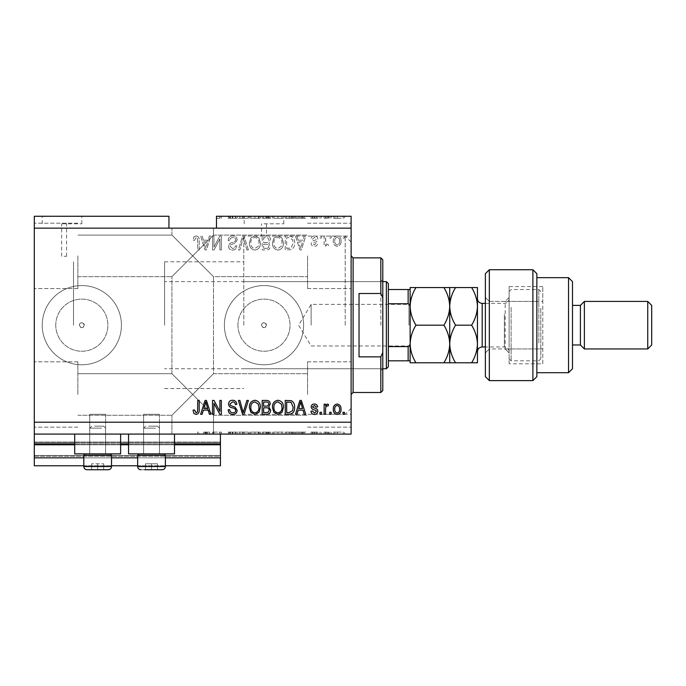 <?xml version="1.0" encoding="UTF-8"?>
<svg xmlns="http://www.w3.org/2000/svg" width="686" height="686" viewBox="0 0 686 686"><rect width="100%" height="100%" fill="white"/><g stroke="black" fill="none" stroke-linecap="round" stroke-linejoin="round"><path stroke-width="0.51" stroke-dasharray="3.43 2.57" d="M34.3 434.084L34.3 422.207L351.121 422.207L351.121 434.084L34.3 434.084L34.3 443.988L220.429 443.988L220.429 434.084L34.3 434.084L220.429 434.084M34.3 444.777L34.3 443.988L220.429 443.988L220.429 457.845L34.3 457.845L34.3 444.777L220.429 444.777M34.3 457.845L34.3 442.007L34.3 465.768L34.3 455.47L34.3 465.768L220.429 465.768L220.429 457.845M34.3 465.768L220.429 465.768L220.429 442.796L220.429 465.768L34.3 465.768M34.3 456.259L220.429 456.259L220.429 442.007L220.429 456.259L34.3 456.259M34.3 442.007L220.429 442.007L220.429 442.796L220.429 442.007L34.3 442.007L220.429 442.007L34.3 442.007L34.3 455.47L34.3 442.007M83.803 465.768L111.526 465.768M137.663 465.768L165.386 465.768M83.803 457.845L111.526 457.845M137.663 457.845L165.386 457.845M34.3 443.988L220.429 443.988M74.697 443.988L120.633 443.988M128.556 443.988L174.493 443.988M64.098 223.799L66.576 223.799L64.098 223.799M64.098 256.272L66.576 256.272L64.098 256.272M62.023 216.27L81.823 216.27L62.023 216.27M62.023 223.799L81.823 223.799L62.023 223.799M263.99 223.799L283.798 223.799L263.99 223.799M263.99 236.104C260.8 236.07 260.8 236.07 263.99 236.104C260.8 236.07 260.8 236.07 263.99 236.104C267.188 236.07 267.188 236.07 263.99 236.104C267.188 236.07 267.188 236.07 263.99 236.104M263.99 216.27L283.798 216.27L263.99 216.27M261.52 325.181A2.478 2.478 0 0 1 263.99 322.703A2.478 2.478 0 0 1 266.468 325.181C264.822 328.371 263.167 328.371 261.52 325.181C263.167 321.991 264.813 321.991 266.468 325.181A2.478 2.478 0 0 1 263.99 327.651A2.478 2.478 0 0 1 261.52 325.181M79.344 325.181A2.478 2.478 0 0 1 81.823 322.703A2.478 2.478 0 0 1 84.301 325.181C82.646 328.371 80.999 328.371 79.344 325.181C80.999 321.991 82.646 321.991 84.301 325.181A2.478 2.478 0 0 1 81.823 327.651A2.478 2.478 0 0 1 79.344 325.181M55.763 325.181A26.059 26.059 0 0 1 81.823 299.122A26.059 26.059 0 0 1 107.882 325.181A26.059 26.059 0 0 1 81.823 351.241A26.059 26.059 0 0 1 55.763 325.181A26.059 26.059 0 0 1 81.823 299.122A26.059 26.059 0 0 1 107.882 325.181A26.059 26.059 0 0 1 81.823 351.241A26.059 26.059 0 0 1 55.763 325.181M237.939 325.181A26.059 26.059 0 0 1 263.99 299.122A26.059 26.059 0 0 1 290.049 325.181A26.059 26.059 0 0 1 263.99 351.241A26.059 26.059 0 0 1 237.939 325.181A26.059 26.059 0 0 1 263.99 299.122A26.059 26.059 0 0 1 290.049 325.181A26.059 26.059 0 0 1 263.99 351.241A26.059 26.059 0 0 1 237.939 325.181M224.391 325.181A39.599 39.599 0 0 1 263.99 285.573A39.599 39.599 0 0 1 303.598 325.181A39.599 39.599 0 0 1 263.99 364.781A39.599 39.599 0 0 1 224.391 325.181A39.599 39.599 0 0 1 263.99 285.573A39.599 39.599 0 0 1 303.598 325.181A39.599 39.599 0 0 1 263.99 364.781A39.599 39.599 0 0 1 224.391 325.181M42.223 325.181A39.599 39.599 0 0 1 81.823 285.573A39.599 39.599 0 0 1 121.422 325.181A39.599 39.599 0 0 1 81.823 364.781A39.599 39.599 0 0 1 42.223 325.181A39.599 39.599 0 0 1 81.823 285.573A39.599 39.599 0 0 1 121.422 325.181A39.599 39.599 0 0 1 81.823 364.781A39.599 39.599 0 0 1 42.223 325.181M192.706 228.155L213.5 228.155L192.706 228.155M192.706 255.878L171.92 235.084L192.706 255.878L171.92 235.084L192.706 255.878L171.92 235.084L192.706 255.878L171.92 235.084L192.706 255.878L171.92 276.664L213.5 235.084L192.706 255.878L213.5 235.084L192.706 255.878L213.5 235.084L192.706 255.878L213.5 235.084L192.706 255.878L213.5 276.664L192.706 255.878M192.706 394.484L171.92 415.27L192.706 394.484L171.92 415.27L192.706 394.484L171.92 373.69L192.706 394.484L171.92 373.69L192.706 394.484L171.92 415.27L192.706 394.484L171.92 415.27L192.706 394.484L171.92 373.69L192.706 394.484L171.92 373.69L192.706 394.484L213.5 373.69L192.706 394.484L213.5 373.69L192.706 394.484L213.5 373.69L192.706 394.484L213.5 373.69L192.706 394.484L213.5 415.27L192.706 394.484M192.706 434.084L213.5 434.084L192.706 434.084L213.5 434.084L209.504 434.084L209.504 432.103L203.733 432.103L203.733 434.084L199.189 434.084L199.189 432.103L199.189 434.084L192.706 434.084M77.861 394.484L77.861 361.814L77.861 394.484M77.861 255.878L77.861 288.549L77.861 255.878M34.3 255.878L34.3 288.549L34.3 255.878M34.3 394.484L34.3 361.814L34.3 394.484M351.121 255.878L351.121 414.284L351.121 255.878M307.56 255.878L307.56 288.549L307.56 255.878M351.121 394.484L351.121 325.181L351.121 394.484M307.56 394.484L307.56 361.814L307.56 394.484M159.444 414.284L159.444 453.883L143.606 453.883L159.444 453.883L143.606 453.883L159.444 453.883L143.606 453.883L159.444 453.883L143.606 453.883L159.444 453.883L159.444 414.284L143.606 414.284L143.606 453.883L143.606 414.284L159.444 414.284M105.584 414.284L105.584 453.883L89.746 453.883L105.584 453.883L89.746 453.883L105.584 453.883L89.746 453.883L105.584 453.883L89.746 453.883L105.584 453.883L105.584 414.284L89.746 414.284L89.746 453.883L89.746 414.284L105.584 414.284M74.697 434.084L120.633 434.084L74.697 434.084L74.697 453.883L120.633 453.883L74.697 453.883L120.633 453.883L120.633 434.084L74.697 434.084L120.633 434.084M128.556 434.084L174.493 434.084L128.556 434.084L128.556 453.883L174.493 453.883L128.556 453.883L174.493 453.883L174.493 434.084L128.556 434.084L174.493 434.084M243.796 325.181L243.796 236.07L243.796 325.181M73.505 325.181L73.505 261.812L73.505 325.181M34.3 216.27L168.945 216.27L168.945 228.155L34.3 228.155L34.3 216.27M168.945 228.155L216.467 228.155L216.467 216.27L216.467 218.251L216.467 216.27L351.121 216.27L351.121 422.207M237.176 216.27L228.172 216.27L237.176 216.27L237.176 218.251L232.803 218.251L232.803 216.27M248.392 216.27L238.394 216.27L248.392 216.27L248.392 218.251L244.027 218.251L244.027 216.27M260.397 218.251L249.412 218.251L254.909 218.251L254.9 216.27L249.412 216.27L260.397 216.27L250.853 216.27L254.892 216.27L254.909 218.251L260.397 218.251L260.397 216.27M283.438 218.251L272.453 218.251L277.95 218.251L277.941 216.27L272.453 216.27L283.438 216.27L273.894 216.27L281.997 216.27L277.967 216.27L277.95 218.251L283.438 218.251L283.438 216.27M298.204 216.27L305.759 216.27L298.204 216.27L298.204 218.251L296.995 218.251L296.995 216.27M344.638 216.27L343.197 216.27L344.638 216.27L344.638 218.251L343.197 218.251L343.197 216.27L343.197 218.251L344.638 218.251L344.638 216.27M341.216 216.27L333.473 216.27L341.216 216.27L341.216 218.251L337.349 218.251L337.349 216.27L337.349 218.251L333.473 218.251L333.473 216.27M331.321 216.27L329.88 216.27L331.321 216.27L331.321 218.251L329.88 218.251L329.88 216.27L329.88 218.251L331.321 218.251L331.321 216.27M327.256 218.251L325.558 218.251L325.558 216.27L324.118 216.27L328.62 216.27L325.558 216.27L325.558 218.251L324.118 218.251L324.118 216.27L324.118 218.251L325.558 218.251L325.558 216.27L325.558 218.251L327.256 218.251L327.256 216.27M321.417 216.27L319.976 216.27L321.417 216.27L321.417 218.251L319.976 218.251L319.976 216.27L319.976 218.251L321.417 218.251L321.417 216.27M317.815 216.27L310.972 216.27L317.815 216.27L317.815 218.251L314.411 218.251L314.411 216.27L314.402 218.251L310.972 218.251L310.972 216.27M294.594 216.27L285.239 216.27L294.594 216.27L294.594 218.251L289.32 218.251L289.32 216.27M270.653 216.27L262.189 216.27L270.653 216.27L270.653 218.251L262.189 218.251L262.189 216.27L262.189 218.251L270.293 218.251L270.293 216.27M203.733 434.084L209.504 434.084M214.041 432.103L221.329 432.103L213.946 432.103L213.946 434.084L221.329 434.084L213.946 434.084L213.946 432.103L212.514 432.103L212.514 434.084L212.514 432.103L214.041 432.103L214.041 434.084M237.176 434.084L228.172 434.084L237.176 434.084L237.176 432.103L232.803 432.103L232.803 434.084M248.392 434.084L238.394 434.084L248.392 434.084L248.392 432.103L244.027 432.103L244.027 434.084M260.397 432.103L249.412 432.103L254.909 432.103L254.9 434.084L249.412 434.084L260.397 434.084L250.853 434.084L254.892 434.084L254.909 432.103L260.397 432.103L260.397 434.084M283.438 432.103L272.453 432.103L277.95 432.103L277.941 434.084L272.453 434.084L283.438 434.084L273.894 434.084L281.997 434.084L277.967 434.084L277.95 432.103L283.438 432.103L283.438 434.084M298.204 434.084L305.759 434.084L298.204 434.084L298.204 432.103L296.995 432.103L296.995 434.084M344.638 434.084L343.197 434.084L344.638 434.084L344.638 432.103L343.197 432.103L343.197 434.084L343.197 432.103L344.638 432.103L344.638 434.084M341.216 434.084L333.473 434.084L341.216 434.084L341.216 432.103L337.349 432.103L337.349 434.084L337.349 432.103L333.473 432.103L333.473 434.084M331.321 434.084L329.88 434.084L331.321 434.084L331.321 432.103L329.88 432.103L329.88 434.084L329.88 432.103L331.321 432.103L331.321 434.084M327.256 432.103L325.558 432.103L325.558 434.084L324.118 434.084L328.62 434.084L325.558 434.084L325.558 432.103L324.118 432.103L324.118 434.084L324.118 432.103L325.558 432.103L325.558 434.084L325.558 432.103L327.256 432.103L327.256 434.084M321.417 434.084L319.976 434.084L321.417 434.084L321.417 432.103L319.976 432.103L319.976 434.084L319.976 432.103L321.417 432.103L321.417 434.084M317.815 434.084L310.972 434.084L317.815 434.084L317.815 432.103L314.411 432.103L314.411 434.084L314.402 432.103L310.972 432.103L310.972 434.084M294.594 434.084L285.239 434.084L294.594 434.084L294.594 432.103L289.32 432.103L289.32 434.084M270.653 434.084L262.189 434.084L270.653 434.084L270.653 432.103L262.189 432.103L262.189 434.084L262.189 432.103L270.293 432.103L270.293 434.084M213.946 247.106L213.946 236.07L212.514 236.07L212.514 249.936L214.041 249.936L219.889 238.882L219.889 249.936L221.329 249.936L221.329 236.07L219.786 236.07L213.946 247.106L213.946 236.07L212.514 236.07L212.514 249.936L214.041 249.936L219.889 238.882L219.889 249.936L221.329 249.936L221.329 236.07L219.786 236.07L213.946 247.106M237.176 239.929C236.919 237.313 235.461 235.967 232.803 235.89C229.887 236.078 228.344 237.639 228.172 240.572L229.613 240.752C229.793 238.719 230.899 237.639 232.931 237.51C234.595 237.502 235.53 238.291 235.735 239.886C235.298 241.498 234.149 242.372 232.271 242.51C230.016 242.878 228.764 244.147 228.532 246.317C228.738 248.752 230.084 250.021 232.554 250.116C235.187 249.987 236.61 248.606 236.816 245.974L235.375 245.794C235.238 247.526 234.32 248.426 232.605 248.495L229.973 246.283L230.427 244.876L235.032 243.238L237.176 239.929C236.919 237.313 235.461 235.967 232.803 235.89C229.887 236.078 228.344 237.639 228.172 240.572L229.613 240.752C229.793 238.719 230.899 237.639 232.931 237.51C234.595 237.502 235.53 238.291 235.735 239.886C235.298 241.498 234.149 242.372 232.271 242.51C230.016 242.878 228.764 244.147 228.532 246.317C228.738 248.752 230.084 250.021 232.554 250.116C235.187 249.987 236.61 248.606 236.816 245.974L235.375 245.794C235.238 247.526 234.32 248.426 232.605 248.495L229.973 246.283L230.427 244.876L235.032 243.238L237.176 239.929M248.392 249.936L244.027 236.07L242.535 236.07L238.394 249.936L239.868 249.936L243.204 237.69L246.891 249.936L248.392 249.936L244.027 236.07L242.535 236.07L238.394 249.936L239.868 249.936L243.204 237.69L246.891 249.936L248.392 249.936M254.9 235.89L250.819 238.068L249.412 242.818C249.25 246.943 251.076 249.378 254.909 250.116C258.665 249.395 260.5 247.02 260.397 242.99L258.982 238.008L254.9 235.89L250.819 238.068L249.412 242.818C249.25 246.943 251.076 249.378 254.909 250.116C258.665 249.395 260.5 247.02 260.397 242.99L258.982 238.008L254.9 235.89M277.941 235.89L273.86 238.068L272.453 242.818C272.291 246.943 274.117 249.378 277.95 250.116C281.706 249.395 283.541 247.02 283.438 242.99L282.023 238.008L277.941 235.89L273.86 238.068L272.453 242.818C272.291 246.943 274.117 249.378 277.95 250.116C281.706 249.395 283.541 247.02 283.438 242.99L282.023 238.008L277.941 235.89M298.204 240.211L296.995 236.07L295.495 236.07L299.919 249.936L301.325 249.936L305.759 236.07L304.258 236.07L303.049 240.211L298.204 240.211L296.995 236.07L295.495 236.07L299.919 249.936L301.325 249.936L305.759 236.07L304.258 236.07L303.049 240.211L298.204 240.211M344.458 238.051L344.458 236.07L343.017 236.07L343.017 238.051L344.458 238.051L344.458 236.07L343.017 236.07L343.017 238.051L344.458 238.051M34.3 422.207L34.3 228.155M216.467 228.155L351.121 228.155M341.036 241.215C341.225 238.214 339.939 236.438 337.169 235.89C334.442 236.43 333.147 238.171 333.302 241.112C333.139 244.07 334.434 245.811 337.169 246.334C339.87 245.82 341.156 244.113 341.036 241.215C341.225 238.214 339.939 236.438 337.169 235.89C334.442 236.43 333.147 238.171 333.302 241.112C333.139 244.07 334.434 245.811 337.169 246.334C339.87 245.82 341.156 244.113 341.036 241.215M331.141 238.051L331.141 236.07L329.7 236.07L329.7 238.051L331.141 238.051L331.141 236.07L329.7 236.07L329.7 238.051L331.141 238.051M325.558 241.3L325.558 236.07L324.118 236.07L324.118 246.154L325.558 246.154L325.558 244.542L327.256 246.334L328.62 245.794L328.08 244.353L327.102 244.533L325.816 243.359L325.558 236.07L324.118 236.07L324.118 246.154L325.558 246.154L325.558 244.542L327.256 246.334L328.62 245.794L328.08 244.353L327.102 244.533L325.816 243.359L325.558 241.3M321.417 238.051L321.417 236.07L319.976 236.07L319.976 238.051L321.417 238.051L321.417 236.07L319.976 236.07L319.976 238.051L321.417 238.051M317.815 239.148C317.661 237.056 316.52 235.967 314.411 235.89C312.379 236.001 311.238 237.082 310.972 239.131L312.413 239.311L314.505 237.33L316.375 238.9L316.049 239.808L314.685 240.366C312.687 240.615 311.504 241.644 311.152 243.461C311.35 245.348 312.413 246.308 314.351 246.334C316.272 246.3 317.369 245.339 317.635 243.453L316.195 243.273L314.402 244.893L312.593 243.659L314.668 242.244C316.606 242.004 317.652 240.966 317.815 239.148C317.661 237.056 316.52 235.967 314.411 235.89C312.379 236.001 311.238 237.082 310.972 239.131L312.413 239.311L314.505 237.33L316.375 238.9L316.049 239.808L314.685 240.366C312.687 240.615 311.504 241.644 311.152 243.461C311.35 245.348 312.413 246.308 314.351 246.334C316.272 246.3 317.369 245.339 317.635 243.453L316.195 243.273L314.402 244.893L312.593 243.659L314.668 242.244C316.606 242.004 317.652 240.966 317.815 239.148M294.594 243.084C294.843 238.977 293.085 236.644 289.32 236.07L285.239 236.07L285.239 249.936L291.344 249.678C293.737 248.229 294.826 246.034 294.594 243.084C294.843 238.977 293.085 236.644 289.32 236.07L285.239 236.07L285.239 249.936L291.344 249.678C293.737 248.229 294.826 246.034 294.594 243.084M270.653 240.143C270.533 237.45 269.135 236.095 266.46 236.07L262.189 236.07L262.189 249.936L266.494 249.936C268.818 249.918 270.087 248.761 270.293 246.445L268.749 243.547L270.653 240.143C270.533 237.45 269.135 236.095 266.46 236.07L262.189 236.07L262.189 249.936L266.494 249.936C268.818 249.918 270.087 248.761 270.293 246.445L268.749 243.547L270.653 240.143M203.339 240.211L202.13 236.07L200.629 236.07L205.054 249.936L206.46 249.936L210.894 236.07L209.393 236.07L208.184 240.211L203.339 240.211L202.13 236.07L200.629 236.07L205.054 249.936L206.46 249.936L210.894 236.07L209.393 236.07L208.184 240.211L203.339 240.211M196.059 235.89L193.889 236.876L193.066 240.211L194.507 240.392L196.127 237.51L197.559 238.556L197.748 249.936L199.189 249.936L199.189 240.529C199.472 237.905 198.426 236.361 196.059 235.89L193.889 236.876L193.066 240.211L194.507 240.392L196.127 237.51L197.559 238.556L197.748 249.936L199.189 249.936L199.189 240.529C199.472 237.905 198.426 236.361 196.059 235.89M339.596 241.12C339.767 243.153 338.944 244.413 337.135 244.893C335.368 244.379 334.571 243.118 334.734 241.12C334.562 239.08 335.385 237.819 337.203 237.33C338.97 237.862 339.767 239.122 339.596 241.12C339.767 243.153 338.944 244.413 337.135 244.893C335.368 244.379 334.571 243.118 334.734 241.12C334.562 239.08 335.385 237.819 337.203 237.33C338.97 237.862 339.767 239.122 339.596 241.12M300.622 248.495L298.676 241.832L302.569 241.832L300.622 248.495L298.676 241.832L302.569 241.832L300.622 248.495M289.106 248.315L286.671 248.315L286.671 237.69L289.149 237.69L292.605 239.714L293.154 243.101L291.07 248.04L286.671 248.315L286.671 237.69L289.149 237.69L292.605 239.714L293.154 243.101L291.07 248.04L289.106 248.315M281.389 246.163L277.967 248.495C275.026 247.895 273.671 246 273.894 242.801C273.8 239.817 275.146 238.051 277.933 237.51C280.797 238.093 282.152 239.937 281.997 243.033L281.389 246.163L277.967 248.495C275.026 247.895 273.671 246 273.894 242.801C273.8 239.817 275.146 238.051 277.933 237.51C280.797 238.093 282.152 239.937 281.997 243.033L281.389 246.163M266.288 242.552L263.63 242.552L263.63 237.69L267.883 237.87L269.212 240.134C269.058 241.866 268.08 242.673 266.288 242.552L263.63 242.552L263.63 237.69L267.883 237.87L269.212 240.134C269.058 241.866 268.08 242.673 266.288 242.552M265.988 248.315L263.63 248.315L263.63 244.173L267.591 244.31L268.852 246.223C268.663 247.835 267.712 248.529 265.988 248.315L263.63 248.315L263.63 244.173L267.591 244.31L268.852 246.223C268.663 247.835 267.712 248.529 265.988 248.315M258.348 246.163L254.926 248.495C251.985 247.895 250.63 246 250.853 242.801C250.759 239.817 252.105 238.051 254.892 237.51C257.756 238.093 259.111 239.937 258.956 243.033L258.348 246.163L254.926 248.495C251.985 247.895 250.63 246 250.853 242.801C250.759 239.817 252.105 238.051 254.892 237.51C257.756 238.093 259.111 239.937 258.956 243.033L258.348 246.163M205.757 248.495L203.811 241.832L207.704 241.832L205.757 248.495L203.811 241.832L207.704 241.832L205.757 248.495M193.889 413.487L193.066 410.142L194.507 409.962L196.127 412.843L197.559 411.797L197.748 400.427L199.189 400.427L199.189 409.834C199.472 412.449 198.426 413.992 196.059 414.464L193.889 413.487M296.995 414.284L295.495 414.284L299.919 400.427L301.325 400.427L305.759 414.284L304.258 414.284L303.049 410.142L298.204 410.142L296.995 414.284M300.622 401.867L298.676 408.522L302.569 408.522L300.622 401.867M314.411 414.464C312.379 414.361 311.238 413.281 310.972 411.223L312.413 411.043L314.505 413.023L316.375 411.463L316.049 410.545L314.685 409.988C312.687 409.748 311.504 408.71 311.152 406.901C311.35 405.006 312.413 404.045 314.351 404.02C316.272 404.054 317.369 405.014 317.635 406.901L316.195 407.081L314.402 405.46L312.593 406.695L313.056 407.535L314.668 408.11C316.606 408.359 317.652 409.388 317.815 411.214C317.661 413.306 316.52 414.387 314.411 414.464M321.417 414.284L319.976 414.284L319.976 412.303L321.417 412.303L321.417 414.284M325.558 414.284L324.118 414.284L324.118 404.2L325.558 404.2L325.558 405.812L327.256 404.02L328.62 404.56L328.08 406.001L327.102 405.82L325.816 406.995L325.558 414.284M344.458 414.284L343.017 414.284L343.017 412.303L344.458 412.303L344.458 414.284M337.169 414.464C334.442 413.932 333.147 412.192 333.302 409.242C333.139 406.292 334.434 404.551 337.169 404.02C339.87 404.534 341.156 406.241 341.036 409.139C341.225 412.14 339.939 413.915 337.169 414.464M339.596 409.242C339.767 407.21 338.944 405.949 337.135 405.46C335.368 405.983 334.571 407.244 334.734 409.242C334.562 411.274 335.385 412.535 337.203 413.023C338.97 412.5 339.767 411.24 339.596 409.242M331.141 414.284L329.7 414.284L329.7 412.303L331.141 412.303L331.141 414.284M289.32 414.284L285.239 414.284L285.239 400.427L291.344 400.675C293.737 402.125 294.826 404.328 294.594 407.278C294.843 411.377 293.085 413.718 289.32 414.284M289.106 402.047L286.671 402.047L286.671 412.663L289.149 412.663L292.605 410.648L293.154 407.261L291.07 402.322L289.106 402.047M273.86 412.286L272.453 407.535C272.291 403.411 274.117 400.984 277.95 400.247C281.706 400.958 283.541 403.334 283.438 407.364L282.023 412.346L277.941 414.464L273.86 412.286M281.389 404.191L277.967 401.867C275.026 402.459 273.671 404.363 273.894 407.561C273.8 410.545 275.146 412.303 277.933 412.843C280.797 412.26 282.152 410.425 281.997 407.33L281.389 404.191M266.46 414.284L262.189 414.284L262.189 400.427L266.494 400.427C268.818 400.435 270.087 401.602 270.293 403.908L268.749 406.815L270.653 410.211C270.533 412.903 269.135 414.258 266.46 414.284M266.288 407.801L263.63 407.801L263.63 412.663L267.883 412.492L269.212 410.228C269.058 408.496 268.08 407.681 266.288 407.801M265.988 402.047L263.63 402.047L263.63 406.181L267.591 406.052L268.852 404.14C268.663 402.519 267.712 401.825 265.988 402.047M250.819 412.286L249.412 407.535C249.25 403.411 251.076 400.984 254.909 400.247C258.665 400.958 260.5 403.334 260.397 407.364L258.982 412.346L254.9 414.464L250.819 412.286M258.348 404.191L254.926 401.867C251.985 402.459 250.63 404.363 250.853 407.561C250.759 410.545 252.105 412.303 254.892 412.843C257.756 412.26 259.111 410.425 258.956 407.33L258.348 404.191M244.027 414.284L242.535 414.284L238.394 400.427L239.868 400.427L243.204 412.663L246.891 400.427L248.392 400.427L244.027 414.284M232.803 414.464C229.887 414.284 228.344 412.723 228.172 409.782L229.613 409.602C229.793 411.634 230.899 412.715 232.931 412.843C234.595 412.861 235.53 412.063 235.735 410.468C235.298 408.856 234.149 407.981 232.271 407.853C230.016 407.484 228.764 406.215 228.532 404.037C228.738 401.602 230.084 400.332 232.554 400.247C235.187 400.375 236.61 401.756 236.816 404.38L235.375 404.56C235.238 402.828 234.32 401.927 232.605 401.867L229.973 404.071L230.427 405.477L235.032 407.115L237.176 410.425C236.919 413.041 235.461 414.387 232.803 414.464M213.946 414.284L212.514 414.284L212.514 400.427L214.041 400.427L219.889 411.471L219.889 400.427L221.329 400.427L221.329 414.284L219.786 414.284L213.946 403.248L213.946 414.284M202.13 414.284L200.629 414.284L205.054 400.427L206.46 400.427L210.894 414.284L209.393 414.284L208.184 410.142L203.339 410.142L202.13 414.284M205.757 401.867L203.811 408.522L207.704 408.522L205.757 401.867M333.473 432.103L341.216 432.103M339.776 432.103L334.914 432.103L339.776 432.103L339.776 434.084L334.914 434.084L339.776 434.084M337.315 432.103L337.315 434.084M334.914 432.103L334.914 434.084M337.383 432.103L337.383 434.084M328.62 432.103L328.62 434.084M328.08 432.103L328.08 434.084M327.102 432.103L327.102 434.084M325.816 432.103L325.816 434.084M310.972 432.103L312.413 432.103L312.413 434.084M312.413 432.103L314.505 432.103L314.505 434.084M314.505 432.103L316.375 432.103L316.375 434.084M316.375 432.103L316.049 434.084M316.049 432.103L311.152 432.103L311.152 434.084M311.152 432.103L314.351 432.103L314.351 434.084M314.351 432.103L317.635 432.103L317.635 434.084M317.635 432.103L316.195 432.103L316.195 434.084M316.195 432.103L312.593 432.103L312.593 434.084M312.593 432.103L313.056 432.103L313.056 434.084M313.056 432.103L317.815 432.103M296.995 432.103L295.495 432.103L295.495 434.084M295.495 432.103L299.919 432.103L299.919 434.084M299.919 432.103L301.325 432.103L301.325 434.084M301.325 432.103L305.759 432.103L305.759 434.084M305.759 432.103L304.258 432.103L304.258 434.084M304.258 432.103L303.049 432.103L303.049 434.084M303.049 432.103L298.204 432.103M300.622 432.103L302.569 432.103L300.622 432.103L300.622 434.084L298.676 434.084L302.569 434.084L300.622 434.084M299.979 432.103L299.979 434.084M298.676 432.103L298.676 434.084M302.569 432.103L302.569 434.084M289.32 432.103L285.239 432.103L285.239 434.084L285.239 432.103L291.344 432.103L291.344 434.084M291.344 432.103L294.594 432.103M289.106 432.103L293.154 432.103L289.106 432.103L289.106 434.084L286.671 434.084L293.154 434.084L289.106 434.084M286.671 432.103L286.671 434.084L286.671 432.103M291.07 432.103L291.07 434.084M293.154 432.103L293.154 434.084M292.605 432.103L292.605 434.084M289.149 432.103L289.149 434.084L289.14 432.103M273.86 432.103L273.86 434.084M272.453 432.103L272.453 434.084M282.023 432.103L282.023 434.084M281.389 432.103L273.894 432.103L281.997 432.103L281.389 432.103L281.389 434.084M277.967 432.103L277.967 434.084M273.894 432.103L273.894 434.084M281.997 432.103L281.997 434.084M277.933 432.103L277.933 434.084M270.293 432.103L268.749 432.103L268.749 434.084M268.749 432.103L270.653 432.103M266.288 432.103L269.212 432.103L266.288 432.103L266.288 434.084L263.63 434.084L269.212 434.084L266.288 434.084M265.988 432.103L268.852 432.103L265.988 432.103L265.988 434.084M263.63 432.103L263.63 434.084L263.63 432.103M268.852 432.103L268.852 434.084M267.591 432.103L267.591 434.084M269.212 432.103L269.212 434.084M267.883 432.103L267.883 434.084M266.494 432.103L266.494 434.084L266.494 432.103M250.819 432.103L250.819 434.084M249.412 432.103L249.412 434.084M258.982 432.103L258.982 434.084L258.956 432.103L250.853 432.103L258.956 432.103M254.926 432.103L254.926 434.084M250.853 432.103L250.853 434.084M258.348 432.103L258.348 434.084M254.892 432.103L254.892 434.084M244.027 432.103L242.535 432.103L242.535 434.084M242.535 432.103L238.394 432.103L238.394 434.084M238.394 432.103L239.868 432.103L239.868 434.084M239.868 432.103L243.204 432.103L243.204 434.084M243.204 432.103L246.891 432.103L246.891 434.084M246.891 432.103L248.392 432.103M232.803 432.103L228.172 432.103L228.172 434.084M228.172 432.103L229.613 432.103L229.613 434.084M229.613 432.103L232.931 432.103L232.931 434.084M232.931 432.103L235.735 432.103L235.735 434.084M235.735 432.103L228.532 432.103L228.532 434.084M228.532 432.103L232.554 432.103L232.554 434.084M232.554 432.103L236.816 432.103L236.816 434.084M236.816 432.103L235.375 432.103L235.375 434.084M235.375 432.103L232.605 432.103L232.605 434.084M232.605 432.103L229.973 432.103L229.973 434.084M229.973 432.103L230.427 432.103L230.427 434.084M230.427 432.103L235.032 432.103L235.032 434.084M235.032 432.103L237.176 432.103M219.889 432.103L219.889 434.084L219.889 432.103M221.329 432.103L221.329 434.084L221.329 432.103M219.786 432.103L219.786 434.084M203.733 432.103L205.054 432.103L205.054 434.084M205.054 432.103L206.46 432.103L206.46 434.084M206.46 432.103L209.504 432.103M205.114 432.103L205.114 434.084L204.848 432.103M205.757 432.103L205.757 434.084L205.114 434.084M207.386 432.103L207.386 434.084L205.757 434.084M197.748 432.103L197.748 434.084L197.748 432.103L199.189 432.103L197.748 432.103M207.386 434.084L204.848 434.084M333.473 218.251L341.216 218.251M339.776 218.251L334.914 218.251L339.776 218.251L339.776 216.27L334.914 216.27L339.776 216.27M337.315 218.251L337.315 216.27M334.914 218.251L334.914 216.27M337.383 218.251L337.383 216.27M328.62 218.251L328.62 216.27M328.08 218.251L328.08 216.27M327.102 218.251L327.102 216.27M325.816 218.251L325.816 216.27M310.972 218.251L312.413 218.251L312.413 216.27M312.413 218.251L314.505 218.251L314.505 216.27M314.505 218.251L316.375 218.251L316.375 216.27M316.375 218.251L316.049 216.27M316.049 218.251L311.152 218.251L311.152 216.27M311.152 218.251L314.351 218.251L314.351 216.27M314.351 218.251L317.635 218.251L317.635 216.27M317.635 218.251L316.195 218.251L316.195 216.27M316.195 218.251L312.593 218.251L312.593 216.27M312.593 218.251L313.056 218.251L313.056 216.27M313.056 218.251L317.815 218.251M296.995 218.251L295.495 218.251L295.495 216.27M295.495 218.251L299.919 218.251L299.919 216.27M299.919 218.251L301.325 218.251L301.325 216.27M301.325 218.251L305.759 218.251L305.759 216.27M305.759 218.251L304.258 218.251L304.258 216.27M304.258 218.251L303.049 218.251L303.049 216.27M303.049 218.251L298.204 218.251M300.622 218.251L302.569 218.251L300.622 218.251L300.622 216.27L298.676 216.27L302.569 216.27L300.622 216.27M299.979 218.251L299.979 216.27M298.676 218.251L298.676 216.27M302.569 218.251L302.569 216.27M289.32 218.251L285.239 218.251L285.239 216.27L285.239 218.251L291.344 218.251L291.344 216.27M291.344 218.251L294.594 218.251M289.106 218.251L293.154 218.251L289.106 218.251L289.106 216.27L286.671 216.27L293.154 216.27L289.106 216.27M286.671 218.251L286.671 216.27L286.671 218.251M291.07 218.251L291.07 216.27M293.154 218.251L293.154 216.27M292.605 218.251L292.605 216.27M289.149 218.251L289.149 216.27L289.14 218.251M273.86 218.251L273.86 216.27M272.453 218.251L272.453 216.27M282.023 218.251L282.023 216.27M281.389 218.251L273.894 218.251L281.997 218.251L281.389 218.251L281.389 216.27M277.967 218.251L277.967 216.27M273.894 218.251L273.894 216.27M281.997 218.251L281.997 216.27M277.933 218.251L277.933 216.27M270.293 218.251L268.749 218.251L268.749 216.27M268.749 218.251L270.653 218.251M266.288 218.251L269.212 218.251L266.288 218.251L266.288 216.27L263.63 216.27L269.212 216.27L266.288 216.27M265.988 218.251L268.852 218.251L265.988 218.251L265.988 216.27M263.63 218.251L263.63 216.27L263.63 218.251M268.852 218.251L268.852 216.27M267.591 218.251L267.591 216.27M269.212 218.251L269.212 216.27M267.883 218.251L267.883 216.27M266.494 218.251L266.494 216.27L266.494 218.251M250.819 218.251L250.819 216.27M249.412 218.251L249.412 216.27M258.982 218.251L258.982 216.27L258.956 218.251L250.853 218.251L258.956 218.251M254.926 218.251L254.926 216.27M250.853 218.251L250.853 216.27M258.348 218.251L258.348 216.27M254.892 218.251L254.892 216.27M244.027 218.251L242.535 218.251L242.535 216.27M242.535 218.251L238.394 218.251L238.394 216.27M238.394 218.251L239.868 218.251L239.868 216.27M239.868 218.251L243.204 218.251L243.204 216.27M243.204 218.251L246.891 218.251L246.891 216.27M246.891 218.251L248.392 218.251M232.803 218.251L228.172 218.251L228.172 216.27M228.172 218.251L229.613 218.251L229.613 216.27M229.613 218.251L232.931 218.251L232.931 216.27M232.931 218.251L235.735 218.251L235.735 216.27M235.735 218.251L228.532 218.251L228.532 216.27M228.532 218.251L232.554 218.251L232.554 216.27M232.554 218.251L236.816 218.251L236.816 216.27M236.816 218.251L235.375 218.251L235.375 216.27M235.375 218.251L232.605 218.251L232.605 216.27M232.605 218.251L229.973 218.251L229.973 216.27M229.973 218.251L230.427 218.251L230.427 216.27M230.427 218.251L235.032 218.251L235.032 216.27M235.032 218.251L237.176 218.251M219.786 218.251L216.467 218.251L219.889 218.251L219.889 216.27L219.889 218.251L221.329 218.251L221.329 216.27L221.329 218.251L219.786 218.251L219.786 216.27M101.125 469.73L90.732 469.73L101.125 469.73M94.694 426.169L103.603 426.169L94.694 426.169M101.622 428.141L89.746 428.141L101.622 428.141M91.409 453.883L110.18 453.883L91.409 453.883M104.598 455.23L83.803 455.23L104.598 455.23M103.011 469.73L86.968 469.73L103.011 469.73M103.663 469.73L103.663 463.787L103.663 469.73L104.598 469.73L103.663 469.73L103.663 463.787L103.663 469.73L97.661 469.73L97.661 463.787L103.663 463.787L91.658 463.787L103.663 463.787L97.661 463.787L97.661 469.73L91.658 469.73L91.658 463.787L91.658 469.73L90.732 469.73M83.803 455.23L111.526 455.23L111.526 466.557L83.803 466.557L111.526 466.557L83.803 466.557L83.803 455.23L85.15 453.883M86.968 469.73L108.354 469.73M91.658 463.787L91.658 469.73L91.658 463.787M97.661 463.787L97.661 469.73L97.661 463.787M154.985 469.73L144.592 469.73L154.985 469.73M148.553 426.169L157.463 426.169L148.553 426.169M155.482 428.141L143.606 428.141L155.482 428.141M145.269 453.883L164.04 453.883L145.269 453.883M137.663 455.23L165.386 455.23L137.663 455.23L165.386 455.23L165.386 466.557L137.663 466.557L165.386 466.557L137.663 466.557L137.663 455.23L139.009 453.883M158.457 469.73L140.827 469.73L158.457 469.73L145.518 469.73L145.518 463.787L151.52 463.787L145.518 463.787L145.518 469.73L145.518 463.787L157.523 463.787L151.52 463.787L151.52 469.73L151.52 463.787L145.518 463.787L145.518 469.73M157.523 463.787L157.523 469.73L157.523 463.787L151.52 463.787L157.523 463.787L157.523 469.73L157.523 463.787M162.213 469.73L144.592 469.73M151.52 463.787L151.52 469.73L151.52 463.787M382.797 325.181L382.797 279.639L382.797 325.181M380.824 325.181L380.824 281.62L380.824 325.181M345.178 325.181L345.178 236.07L345.178 325.181M380.824 392.503L380.824 356.857L359.035 356.857L359.035 293.497L380.824 293.497L380.824 257.859M382.797 390.523L382.797 259.831M380.824 356.857L382.797 352.398M382.797 297.956L380.824 293.497M351.121 325.181L351.121 242.012L351.121 325.181M359.035 356.857L359.035 293.497L359.035 356.857M410.125 325.181L410.125 303.203L410.125 325.181M408.942 325.181L408.942 304.387L408.942 325.181M311.118 325.181L311.118 304.387L311.118 325.181M386.364 281.62L386.364 368.742M388.345 366.761L388.345 283.592M164.589 325.181L164.589 261.812L164.589 325.181M388.345 360.819L408.144 360.819L408.144 346.593C409.671 345.744 410.331 344.355 410.125 342.443L410.125 289.535M388.345 303.761L408.144 303.761C409.662 304.601 410.322 305.99 410.125 307.92M388.345 346.593L408.144 346.593M388.345 289.535L408.144 289.535L408.144 303.761M410.125 360.819L410.125 342.443M485.371 273.697L485.371 376.665M532.893 269.735L532.893 301.42L489.332 301.42L489.332 269.735M489.332 301.42L485.371 297.458L489.332 301.42L505.17 301.42L505.17 348.942L489.332 348.942L489.332 301.42M505.17 348.942L509.132 352.904L505.17 348.942L542.798 348.942L489.332 348.942L485.371 352.904L489.332 348.942L489.332 380.619M509.132 363.794L509.132 297.458L505.17 301.42L542.798 301.42L542.798 363.794L509.132 363.794L509.132 286.568L509.132 297.458L505.17 301.42M572.493 368.742L572.493 281.62M568.531 277.659L568.531 372.704M580.416 344.981L580.416 305.381M584.378 348.942L584.378 301.42M651.7 344.981L651.7 305.381M647.738 301.42L647.738 348.942M542.798 363.794L542.798 286.568L542.798 301.42L536.855 301.42L536.855 277.659L536.855 376.665M532.893 348.942L532.893 380.619M532.893 301.42L536.855 301.42L536.855 273.697M572.493 325.181L572.493 305.381L572.493 325.181M509.132 342.014L509.132 291.516L509.132 342.014M511.113 307.354L511.113 360.819L511.113 307.354M540.817 308.348L540.817 358.838L540.817 308.348M538.836 343L538.836 289.535L538.836 343M477.447 311.916L477.447 351.712L477.447 311.916M509.132 338.447L509.132 298.642L509.132 338.447M415.948 362.8L410.125 362.8L410.125 343.986C410.357 350.632 412.303 356.9 415.948 362.8L443.911 362.8C447.555 356.9 449.493 350.632 449.724 343.986C449.493 337.349 447.555 331.081 443.911 325.181L415.948 325.181C412.295 331.081 410.357 337.349 410.125 343.986L410.125 306.368C410.348 312.979 412.286 319.247 415.948 325.181M449.724 362.8L449.724 343.986C449.965 350.623 451.903 356.892 455.547 362.8L443.911 362.8M415.948 287.554C412.312 293.411 410.365 299.688 410.125 306.368L410.125 287.554L455.547 287.554C451.911 293.411 449.973 299.688 449.724 306.368C449.51 299.765 447.564 293.488 443.911 287.554M443.911 325.181C447.546 319.324 449.484 313.056 449.724 306.368L449.724 287.554M449.724 343.986L449.724 306.368C449.947 312.979 451.894 319.247 455.547 325.181C451.903 331.064 449.965 337.341 449.724 343.986M471.634 287.554C475.287 293.488 477.224 299.765 477.447 306.368C477.207 313.056 475.269 319.324 471.634 325.181C475.278 331.089 477.216 337.358 477.447 343.986C477.216 350.64 475.278 356.917 471.634 362.8L477.447 362.8L477.447 287.554L455.547 287.554M471.634 325.181L455.547 325.181M471.634 362.8L455.547 362.8M34.3 455.47L220.429 455.47L34.3 455.47M34.3 442.796L220.429 442.796L34.3 442.796M74.697 444.777L120.633 444.777M128.556 444.777L174.493 444.777M314.685 432.103L314.685 434.084M314.668 432.103L314.668 434.084M301.411 432.103L301.411 434.084M266.46 432.103L266.46 434.084M266.177 432.103L266.177 434.084M242.647 432.103L242.647 434.084M243.813 432.103L243.813 434.084M232.271 432.103L232.271 434.084M232.623 432.103L232.623 434.084M206.546 432.103L206.546 434.084M314.685 218.251L314.685 216.27M314.668 218.251L314.668 216.27M301.411 218.251L301.411 216.27M266.46 218.251L266.46 216.27M266.177 218.251L266.177 216.27M242.647 218.251L242.647 216.27M243.813 218.251L243.813 216.27M232.271 218.251L232.271 216.27M232.623 218.251L232.623 216.27M353.101 392.503L353.101 257.859M482.198 346.962L482.198 303.401M504.382 314.291L504.382 346.962L504.382 314.291M61.629 256.272L61.629 223.799M42.223 223.799L42.223 216.27M351.121 242.012L345.178 236.07L243.796 236.07L261.52 236.07L261.52 223.799M244.19 223.799L244.19 216.27M171.92 235.084L171.92 228.155L171.92 235.084L77.861 235.084L171.92 235.084M171.92 434.084L171.92 415.27L171.92 434.084M171.92 373.69L171.92 276.664L171.92 373.69L77.861 373.69L171.92 373.69M77.861 223.207L34.3 223.207L77.861 223.207M77.861 361.814L34.3 361.814L77.861 361.814M307.56 223.207L351.121 223.207L307.56 223.207M307.56 361.814L351.121 361.814L307.56 361.814M164.589 261.812L243.796 261.812M266.468 223.799L266.468 236.07L351.121 236.07M213.5 373.69L307.56 373.69L213.5 373.69L213.5 276.664L307.56 276.664L213.5 276.664L213.5 373.69M213.5 235.084L307.56 235.084L213.5 235.084L213.5 228.155L213.5 235.084M213.5 415.27L307.56 415.27L213.5 415.27L213.5 434.084L213.5 415.27M351.121 408.341L345.178 414.284L243.796 414.284L351.121 414.284M164.589 388.542L243.796 388.542M307.56 427.155L351.121 427.155L307.56 427.155M307.56 288.549L351.121 288.549L307.56 288.549M77.861 427.155L34.3 427.155L77.861 427.155M77.861 288.549L34.3 288.549L77.861 288.549M77.861 276.664L171.92 276.664L77.861 276.664M77.861 415.27L171.92 415.27L77.861 415.27M283.798 223.799L283.798 216.27M81.823 223.799L81.823 216.27M66.576 256.272L66.576 223.799M91.727 426.169L89.746 428.141L89.746 453.883L89.746 428.141L91.727 426.169M110.18 453.883L111.526 455.23M105.584 428.141L105.584 453.883L105.584 428.141L103.603 426.169L105.584 428.141M103.663 469.464L104.598 469.73L103.663 469.464M145.586 426.169L143.606 428.141L143.606 453.883L143.606 428.141L145.586 426.169M159.444 428.141L159.444 453.883L159.444 428.141L157.463 426.169L159.444 428.141M164.04 453.883L165.386 455.23M243.796 281.62L380.824 281.62L382.797 279.639M243.796 368.742L380.824 368.742L382.797 370.723M410.125 347.159L408.942 345.967L311.118 345.967L298.624 325.181L311.118 304.387L408.942 304.387L410.125 303.203M382.797 368.742L164.589 368.742M382.797 281.62L164.589 281.62M542.798 286.568L509.132 286.568M509.132 358.838L511.113 360.819L538.836 360.819L540.817 358.838M485.371 303.401L504.382 303.401C507.263 303.118 508.849 301.531 509.132 298.642M509.132 351.712C508.849 348.822 507.263 347.245 504.382 346.962L485.371 346.962M540.817 291.516L538.836 289.535L511.113 289.535L509.132 291.516"/><path stroke-width="1.03" d="M34.3 228.155L168.945 228.155L168.945 216.27L34.3 216.27L34.3 465.768L83.803 465.768M111.526 465.768L137.663 465.768M165.386 465.768L220.429 465.768L220.429 457.845L165.386 457.845M34.3 457.845L83.803 457.845M111.526 457.845L137.663 457.845M174.493 444.777L220.429 444.777L220.429 457.845M220.429 444.777L220.429 443.988L174.493 443.988M34.3 443.988L74.697 443.988M120.633 443.988L128.556 443.988M220.429 434.084L220.429 443.988M120.633 434.084L120.633 453.883L74.697 453.883L74.697 434.084M128.556 434.084L128.556 453.883L174.493 453.883L174.493 434.084M168.945 228.155L216.467 228.155L216.467 216.27L351.121 216.27L351.121 434.084L34.3 434.084M213.946 403.248L213.946 414.284L212.514 414.284L212.514 400.427L214.041 400.427L219.889 411.471L219.889 400.427L221.329 400.427L221.329 414.284L219.786 414.284L213.946 403.248M237.176 410.425C236.919 413.041 235.461 414.387 232.803 414.464C229.887 414.284 228.344 412.723 228.172 409.782L229.613 409.602C229.793 411.634 230.899 412.715 232.931 412.843C234.595 412.861 235.53 412.063 235.735 410.468C235.298 408.856 234.149 407.981 232.271 407.853C230.016 407.484 228.764 406.215 228.532 404.037C228.738 401.602 230.084 400.332 232.554 400.247C235.187 400.375 236.61 401.756 236.816 404.38L235.375 404.56C235.238 402.828 234.32 401.927 232.605 401.867L229.973 404.071L230.427 405.477L235.032 407.115L237.176 410.425M248.392 400.427L244.027 414.284L242.535 414.284L238.394 400.427L239.868 400.427L243.204 412.663L246.891 400.427L248.392 400.427M254.9 414.464L250.819 412.286L249.412 407.535C249.25 403.411 251.076 400.984 254.909 400.247C258.665 400.958 260.5 403.334 260.397 407.364L258.982 412.346L254.9 414.464M277.941 414.464L273.86 412.286L272.453 407.535C272.291 403.411 274.117 400.984 277.95 400.247C281.706 400.958 283.541 403.334 283.438 407.364L282.023 412.346L277.941 414.464M331.141 412.303L331.141 414.284L329.7 414.284L329.7 412.303L331.141 412.303M341.036 409.139C341.225 412.14 339.939 413.915 337.169 414.464C334.442 413.932 333.147 412.192 333.302 409.242C333.139 406.292 334.434 404.551 337.169 404.02C339.87 404.534 341.156 406.241 341.036 409.139M196.059 414.464L193.889 413.487L193.066 410.142L194.507 409.962L196.127 412.843L197.559 411.797L197.748 400.427L199.189 400.427L199.189 409.834C199.472 412.449 198.426 413.992 196.059 414.464M216.467 228.155L351.121 228.155M34.3 422.207L351.121 422.207M298.204 410.142L296.995 414.284L295.495 414.284L299.919 400.427L301.325 400.427L305.759 414.284L304.258 414.284L303.049 410.142L298.204 410.142M317.815 411.214C317.661 413.306 316.52 414.387 314.411 414.464C312.379 414.361 311.238 413.281 310.972 411.223L312.413 411.043L314.505 413.023L316.375 411.463L316.049 410.545L314.685 409.988C312.687 409.748 311.504 408.71 311.152 406.901C311.35 405.006 312.413 404.045 314.351 404.02C316.272 404.054 317.369 405.014 317.635 406.901L316.195 407.081L314.402 405.46L312.593 406.695L313.056 407.535L314.668 408.11C316.606 408.359 317.652 409.388 317.815 411.214M321.417 412.303L321.417 414.284L319.976 414.284L319.976 412.303L321.417 412.303M325.558 409.062L325.558 414.284L324.118 414.284L324.118 404.2L325.558 404.2L325.558 405.812L327.256 404.02L328.62 404.56L328.08 406.001L327.102 405.82L325.816 406.995L325.558 409.062M344.458 412.303L344.458 414.284L343.017 414.284L343.017 412.303L344.458 412.303M294.594 407.278C294.843 411.377 293.085 413.718 289.32 414.284L285.239 414.284L285.239 400.427L291.344 400.675C293.737 402.125 294.826 404.328 294.594 407.278M270.653 410.211C270.533 412.903 269.135 414.258 266.46 414.284L262.189 414.284L262.189 400.427L266.494 400.427C268.818 400.435 270.087 401.602 270.293 403.908L268.749 406.815L270.653 410.211M203.339 410.142L202.13 414.284L200.629 414.284L205.054 400.427L206.46 400.427L210.894 414.284L209.393 414.284L208.184 410.142L203.339 410.142M299.979 404.491L298.676 408.522L302.569 408.522L300.622 401.867L299.979 404.491M337.135 405.46C335.368 405.983 334.571 407.244 334.734 409.242C334.562 411.274 335.385 412.535 337.203 413.023C338.97 412.5 339.767 411.24 339.596 409.242C339.767 407.21 338.944 405.949 337.135 405.46M286.671 402.047L286.671 412.663L289.149 412.663L292.605 410.648L293.154 407.261L291.07 402.322L286.671 402.047M277.967 401.867C275.026 402.459 273.671 404.363 273.894 407.561C273.8 410.545 275.146 412.303 277.933 412.843C280.797 412.26 282.152 410.425 281.997 407.33L281.389 404.191L277.967 401.867M263.63 402.047L263.63 406.181L267.591 406.052L268.852 404.14C268.663 402.519 267.712 401.825 265.988 402.047L263.63 402.047M263.63 407.801L263.63 412.663L267.883 412.492L269.212 410.228C269.058 408.496 268.08 407.681 266.288 407.801L263.63 407.801M254.926 401.867C251.985 402.459 250.63 404.363 250.853 407.561C250.759 410.545 252.105 412.303 254.892 412.843C257.756 412.26 259.111 410.425 258.956 407.33L258.348 404.191L254.926 401.867M205.114 404.491L203.811 408.522L207.704 408.522L205.757 401.867L205.114 404.491M110.18 453.883L111.526 455.23L83.803 455.23L83.803 466.557L111.526 466.557C111.338 468.487 110.283 469.541 108.354 469.73L86.968 469.73C85.047 469.541 83.992 468.487 83.803 466.557C83.992 468.487 85.047 469.541 86.968 469.73M90.732 469.73L103.663 469.73M164.04 453.883L165.386 455.23L137.663 455.23L137.663 466.557L165.386 466.557C165.197 468.487 164.143 469.541 162.213 469.73L144.592 469.73M145.518 469.73L158.457 469.73M380.824 293.497L380.824 257.859L382.797 259.831L382.797 297.956L380.824 293.497L359.035 293.497L359.035 356.857L380.824 356.857L382.797 352.398L382.797 390.523L380.824 392.503L380.824 356.857M382.797 352.398L382.797 297.956M410.125 306.368L410.125 306.368C410.357 299.731 412.303 293.454 415.948 287.554L410.125 287.554L410.125 343.986C410.348 337.383 412.286 331.115 415.948 325.181C412.295 319.273 410.357 313.005 410.125 306.368M386.364 281.62L388.345 283.592L388.345 366.761L386.364 368.742L386.364 281.62L382.797 281.62M388.345 289.535L410.125 289.535L410.125 360.819L408.144 360.819L410.125 360.819M410.125 307.92C410.331 305.999 409.671 304.618 408.144 303.761L408.144 289.535M388.345 303.761L408.144 303.761M388.345 346.593L408.144 346.593C409.662 345.753 410.322 344.372 410.125 342.443M388.345 360.819L408.144 360.819L408.144 346.593M410.125 289.535L409.508 289.535M489.332 380.619L485.371 376.665L485.371 273.697L489.332 269.735L489.332 380.619L532.893 380.619L532.893 269.735L489.332 269.735M568.531 277.659L572.493 281.62L572.493 368.742L568.531 372.704L568.531 277.659L536.855 277.659M572.493 305.381L580.416 305.381L580.416 344.981L584.378 348.942L584.378 301.42L647.738 301.42L647.738 348.942L584.378 348.942M647.738 301.42L651.7 305.381L651.7 344.981L647.738 348.942M532.893 269.735L536.855 273.697L536.855 376.665L532.893 380.619M415.948 362.8C412.312 356.943 410.365 350.675 410.125 343.986L410.125 362.8L455.547 362.8C451.911 356.943 449.973 350.675 449.724 343.986C449.51 350.597 447.564 356.866 443.911 362.8M449.724 287.554L449.724 306.368C449.965 299.739 451.903 293.462 455.547 287.554L443.911 287.554C447.555 293.462 449.493 299.731 449.724 306.368C449.493 313.005 447.555 319.282 443.911 325.181C447.546 331.038 449.484 337.306 449.724 343.986L449.724 362.8M443.911 325.181L415.948 325.181M443.911 287.554L415.948 287.554M449.724 306.368L449.724 343.986C449.947 337.383 451.894 331.115 455.547 325.181C451.903 319.29 449.965 313.022 449.724 306.368M471.634 362.8C475.287 356.866 477.224 350.597 477.447 343.986C477.207 337.306 475.269 331.038 471.634 325.181C475.278 319.273 477.216 313.005 477.447 306.368C477.216 299.713 475.278 293.445 471.634 287.554L477.447 287.554L477.447 362.8L455.547 362.8M471.634 325.181L455.547 325.181M471.634 287.554L455.547 287.554M34.3 444.777L74.697 444.777M120.633 444.777L128.556 444.777M380.824 257.859L353.101 257.859L353.101 392.503L351.121 394.484M485.371 303.401L482.198 303.401L482.198 346.962C479.317 347.245 477.73 348.822 477.447 351.712M85.15 453.883L83.803 455.23M111.526 455.23L111.526 466.557C111.338 468.487 110.283 469.541 108.354 469.73M139.009 453.883L137.663 455.23M137.663 466.557C137.852 468.487 138.906 469.541 140.827 469.73C138.906 469.541 137.852 468.487 137.663 466.557M165.386 455.23L165.386 466.557C165.197 468.487 164.143 469.541 162.213 469.73M353.101 257.859L351.121 255.878M380.824 392.503L353.101 392.503M386.364 368.742L382.797 368.742M580.416 344.981L572.493 344.981M568.531 372.704L536.855 372.704M580.416 305.381L584.378 301.42M482.198 303.401C479.317 303.118 477.73 301.531 477.447 298.642M485.371 346.962L482.198 346.962"/></g></svg>
